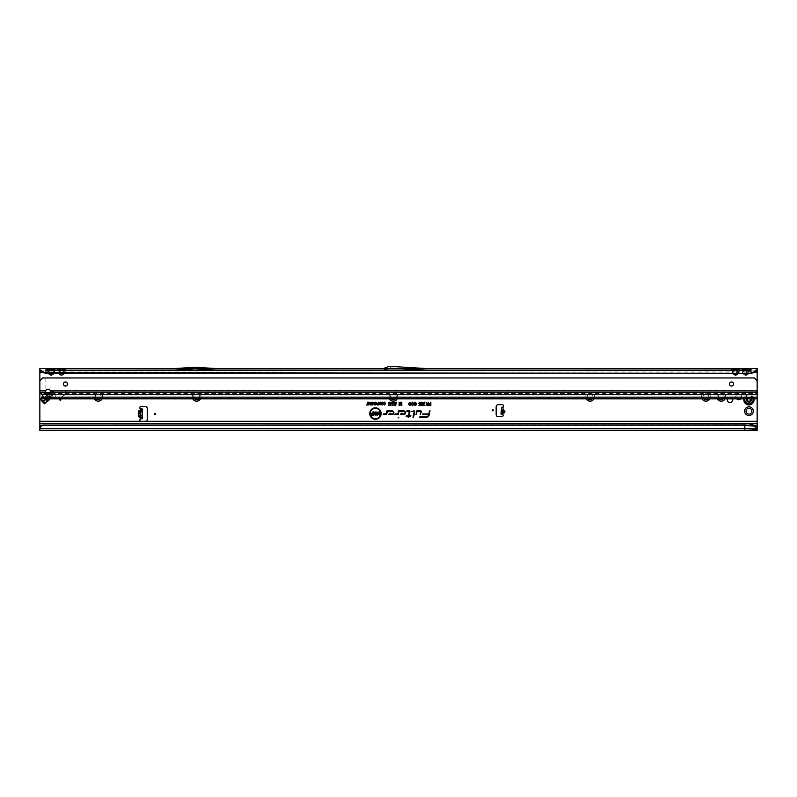 <?xml version="1.0" encoding="UTF-8"?>
<svg xmlns="http://www.w3.org/2000/svg" width="797" height="797" viewBox="0 0 797 797"><rect width="100%" height="100%" fill="white"/><g stroke="black" fill="none" stroke-linecap="round" stroke-linejoin="round"><path stroke-width="0.6" stroke-dasharray="3.98 2.99" d="M94.415 398.859A4.354 4.354 0 0 1 98.26 392.453A4.354 4.354 0 0 1 102.106 398.859M100.342 398.859A2.919 2.919 0 0 0 98.26 393.887A2.919 2.919 0 0 0 95.341 396.806A2.919 2.919 0 0 0 98.26 399.725A2.919 2.919 0 0 0 101.179 396.806A2.919 2.919 0 0 0 98.26 393.887A2.919 2.919 0 0 0 96.178 398.859M192.784 398.859A4.354 4.354 0 0 1 196.63 392.453A4.354 4.354 0 0 1 200.475 398.859M198.712 398.859A2.919 2.919 0 0 0 196.63 393.887A2.919 2.919 0 0 0 193.711 396.806A2.919 2.919 0 0 0 196.63 399.725A2.919 2.919 0 0 0 199.549 396.806A2.919 2.919 0 0 0 196.63 393.887A2.919 2.919 0 0 0 194.548 398.859M389.534 398.859A4.354 4.354 0 0 1 393.379 392.453A4.354 4.354 0 0 1 397.215 398.859M395.461 398.859A2.919 2.919 0 0 0 393.379 393.887A2.919 2.919 0 0 0 390.46 396.806A2.919 2.919 0 0 0 393.379 399.725A2.919 2.919 0 0 0 396.298 396.806A2.919 2.919 0 0 0 393.379 393.887A2.919 2.919 0 0 0 391.297 398.859M586.283 398.859A4.354 4.354 0 0 1 590.119 392.453A4.354 4.354 0 0 1 593.964 398.859M592.201 398.859A2.919 2.919 0 0 0 590.119 393.887A2.919 2.919 0 0 0 587.2 396.806A2.919 2.919 0 0 0 590.119 399.725A2.919 2.919 0 0 0 593.038 396.806A2.919 2.919 0 0 0 590.119 393.887A2.919 2.919 0 0 0 588.037 398.859M702.067 398.859A4.354 4.354 0 0 1 705.913 392.453A4.354 4.354 0 0 1 709.758 398.859M707.995 398.859A2.919 2.919 0 0 0 705.913 393.887A2.919 2.919 0 0 0 702.994 396.806A2.919 2.919 0 0 0 705.913 399.725A2.919 2.919 0 0 0 708.832 396.806A2.919 2.919 0 0 0 705.913 393.887A2.919 2.919 0 0 0 703.831 398.859M717.439 398.859A4.354 4.354 0 0 1 721.285 392.453A4.354 4.354 0 0 1 725.131 398.859M723.367 398.859A2.919 2.919 0 0 0 721.285 393.887A2.919 2.919 0 0 0 718.366 396.806A2.919 2.919 0 0 0 721.285 399.725A2.919 2.919 0 0 0 724.204 396.806A2.919 2.919 0 0 0 721.285 393.887A2.919 2.919 0 0 0 719.203 398.859M740.782 398.859A2.919 2.919 0 0 0 738.709 393.887A2.919 2.919 0 0 0 736.627 398.859M741.628 396.806A2.919 2.919 0 0 0 738.709 393.887A2.919 2.919 0 0 0 735.78 396.806A2.919 2.919 0 0 0 738.709 399.725A2.919 2.919 0 0 0 741.628 396.806M751.87 411.152A2.919 2.919 0 0 0 748.951 408.233A2.919 2.919 0 0 0 746.032 411.152A2.919 2.919 0 0 0 748.951 414.071A2.919 2.919 0 0 0 751.87 411.152M732.632 398.859A2.789 2.789 0 0 0 727.362 398.859M732.792 399.785A2.789 2.789 0 0 0 729.992 396.986A2.789 2.789 0 0 0 727.203 399.785A2.789 2.789 0 0 0 729.992 402.575A2.789 2.789 0 0 0 732.792 399.785M751.74 399.785A2.789 2.789 0 0 0 748.951 396.986A2.789 2.789 0 0 0 746.161 399.785A2.789 2.789 0 0 0 748.951 402.575A2.789 2.789 0 0 0 751.74 399.785A2.789 2.789 0 0 0 748.951 396.986A2.789 2.789 0 0 0 746.161 399.785A2.789 2.789 0 0 0 748.951 402.575A2.789 2.789 0 0 0 751.74 399.785A1.026 1.026 0 0 1 751.192 400.672A1.026 1.026 0 0 0 751.671 400.054L751.671 399.506A1.026 1.026 0 0 0 751.192 398.889A1.026 1.026 0 0 1 751.71 399.785M502.558 414.181L500.974 414.041L502.499 414.181L503.046 407.925M503.873 411.929L503.066 411.272L503.475 406.6A1.285 1.285 0 0 0 502.359 404.697L498.205 404.697A2.052 2.052 0 0 0 496.152 406.749L496.152 414.639A2.052 2.052 0 0 0 498.205 416.692L501.841 416.692A1.285 1.285 0 0 0 502.777 414.54L502.997 412.039L503.873 411.929L501.174 411.69L501.243 410.983L503.066 411.272M390.301 368.015L391.327 368.015L390.301 368.015L390.819 367.507L391.327 368.015M63.7 373.245L64.607 371.96L732.174 372.109L732.174 370.067M64.607 371.96L65.115 370.725L64.607 370.216M64.826 370.067L65.334 370.665L64.029 373.245M61.369 374.012L62.096 373.205L63.401 374.122L61.369 375.317L60.642 373.205L59.337 374.122L57.912 372.109L57.912 370.067M53.449 373.245L54.355 371.96L57.912 372.109L57.434 370.067M54.355 371.96L54.863 370.725L54.355 370.216M54.575 370.067L55.083 370.665L53.778 373.245M51.118 374.012L51.845 373.205L53.15 374.122L51.118 375.317L50.4 373.205L49.095 374.122L47.671 372.109L47.671 370.067M737.962 373.245L738.869 371.96L742.425 372.109L742.425 370.067M738.869 371.96L739.377 370.725L738.879 370.197L737.175 370.197M739.088 370.067L739.596 370.665L738.291 373.245M735.631 374.012L736.358 373.205L737.663 374.122L735.631 375.317L734.904 373.205L733.599 374.122L731.696 370.067M748.204 373.245L749.11 371.96L755.197 372.109M749.11 371.96L749.618 370.725L749.12 370.197L747.417 370.197M749.329 370.067L749.838 370.665L748.532 373.245M745.882 374.012L746.6 373.205L747.905 374.122L745.882 375.317L745.155 373.205L743.85 374.122L741.947 370.067M757.15 369.688L757.15 421.304L145.193 421.304A2.052 2.052 0 0 0 147.236 419.252L147.236 408.492A2.052 2.052 0 0 0 145.193 406.44L141.039 406.44A1.285 1.285 0 0 0 140.481 408.871L140.481 411.581L139.435 412.079L139.435 415.665L142.324 416.423L142.324 418.734L140.661 418.734M140.481 416.154L140.481 418.873A1.285 1.285 0 0 0 141.039 421.304L39.85 421.304L39.85 368.523L45.997 368.523M51.297 397.036L45.818 402.525L42.709 399.407L42.948 398.739L48.189 393.927L51.297 397.036L52.582 395.76L49.484 398.859M49.075 399.267L47.83 398.022L48.189 393.927L49.464 392.642L52.582 395.76L51.536 396.806L52.582 395.76L49.464 392.642L46.136 392.782L46.694 393.329L42.41 397.613M67.008 390.799L258.627 390.66A1.026 1.016 180 0 1 259.653 391.686L259.653 391.815A1.026 1.016 180 0 0 258.627 390.799L67.008 390.799A1.534 1.534 0 0 0 65.464 392.323L65.464 393.838A1.026 1.016 180 0 1 65.035 394.674L59.187 398.859L757.15 398.859L757.15 382.052A3.078 3.078 0 0 0 756.253 379.88L754.321 377.957L45.887 377.957L45.887 390.42A2.56 2.56 0 0 1 50.43 390.859L757.15 390.859L757.15 392.303M45.568 391.686A2.56 1.813 180 0 1 45.489 391.237L45.489 391.217A2.56 1.813 180 0 0 45.489 391.237L39.85 390.341L39.86 392.303M46.774 398.41L47.83 398.022L46.804 399.048L46.774 398.41L42.948 398.739L41.554 397.354L41.424 400.692L44.542 403.8L45.588 402.754A10.251 10.251 0 0 1 47.83 401.06A2.052 2.052 0 0 0 48.099 400.881A9.534 9.534 0 0 0 49.653 399.317A2.052 2.052 0 0 0 49.832 399.048A10.251 10.251 0 0 1 51.536 396.806A10.251 10.251 0 0 0 49.942 398.859M142.324 418.734L140.78 418.734L140.78 409L142.324 409L142.324 416.423M140.481 411.581L142.324 411.322M140.661 409L142.324 409M500.974 414.041L501.174 411.69M502.997 412.039L501.154 411.999M501.243 410.983L501.522 407.795M383.287 368.523L425.907 368.523L392.463 366.481A2.052 2.052 0 0 0 392.333 366.481L389.364 366.481A2.052 2.052 0 0 0 388.667 366.6L383.457 368.493A0.508 0.508 0 0 1 383.287 368.523L425.907 368.523M400.732 368.523L387.87 368.523L383.985 369.938A2.052 2.052 0 0 1 383.287 370.067L425.857 370.067L392.353 368.015L397.374 368.324L387.87 368.523L389.275 368.015L400.732 368.523M174.802 370.067L215.798 370.067L174.802 370.067L194.07 368.881L215.798 370.067M39.85 370.067L39.85 370.665L39.85 370.067L45.997 370.067L39.85 370.067L39.85 368.523M757.15 370.236L751.003 370.067L757.15 370.067L757.15 370.675M174.752 368.523L215.848 368.523L196.64 367.357A2.052 2.052 0 0 0 196.51 367.347L194.089 367.347A2.052 2.052 0 0 0 193.96 367.357L174.752 368.523L215.848 368.523M751.003 368.523L757.15 368.523L757.15 370.067M51.845 369.449L51.845 373.205L53.778 369.957A1.843 1.305 0 0 1 55.083 369.579L54.575 372.109L53.15 374.122M62.096 369.449L62.096 373.205L64.029 369.957A1.843 1.305 0 0 1 65.334 369.579L64.826 372.109L63.401 374.122M48.468 373.245L47.182 370.067M751.003 373.245L751.003 370.067M751.003 370.595L45.997 370.595L45.997 370.067M45.997 370.595L45.997 373.245M736.358 369.449L736.358 373.205L738.291 369.957A1.843 1.305 0 0 1 739.596 369.579L739.088 372.109L737.663 374.122M746.6 369.449L746.6 373.205L748.532 369.957A1.843 1.305 0 0 1 749.838 369.579L749.329 372.109L747.905 374.122M757.15 421.304L757.15 424.891L757.15 423.346L757.15 424.891L39.85 424.891L39.85 423.346L39.85 424.891L757.15 424.891L757.15 425.449M39.85 423.346L757.15 423.346M757.15 428.457L757.15 428.985L39.85 428.985L757.15 428.985L757.15 425.538L39.85 425.538L39.85 421.304M39.85 428.656L39.85 425.409M41.982 425.409L748.951 425.409L748.951 428.268L751.76 428.328L39.85 428.328L39.85 430.519L39.85 428.467L757.15 428.467L757.15 430.519L757.15 428.985M744.856 430.519L757.15 430.519M748.951 428.985L748.951 428.328M744.856 428.985L744.856 428.397L39.85 428.397L39.85 430.519M744.856 424.99L744.856 428.397L757.15 428.627M743.222 373.245L742.425 372.109L743.731 371.193L745.155 373.205L745.155 369.449M748.024 371.193L749.329 372.109L757.15 372.109M744.338 370.197L744.069 373.245M744.069 370.216L742.645 370.216L742.645 371.96L743.551 373.245M737.783 371.193L739.088 372.109L742.645 371.96M747.696 370.197L747.686 373.245M732.971 373.245L732.174 372.109L733.479 371.193L734.904 373.205L734.904 369.449M734.087 370.197L733.818 373.245M733.808 370.197L732.393 370.216L732.393 371.96L733.3 373.245M63.521 371.193L64.826 372.109L732.393 371.96M737.454 370.197L737.444 373.245M41.803 372.109L47.671 372.109L48.976 371.193L50.4 373.205L50.4 369.449M53.269 371.193L54.575 372.109L57.912 372.109L59.217 371.193L60.642 373.205L60.642 369.449M47.89 370.216L47.89 371.96L48.796 373.245M39.85 372.109L47.89 371.96M58.131 370.216L58.131 371.96L59.038 373.245M58.709 373.245L58.131 371.96M195.813 368.881L194.787 368.881M142.324 412.079L139.435 412.079M142.324 415.665L139.435 415.665M45.808 398.829A2.152 1.305 -95 0 1 45.947 397.573L47.093 392.911M49.255 392.453L48.956 393.16L48.418 392.682M52.064 396.268L48.956 393.16L48.597 397.255A2.152 1.305 -175 0 0 46.356 397.165M48.049 400.293L46.804 399.048L42.709 399.407L41.424 400.692M47.182 398.002L47.521 394.166L46.346 392.582M750.824 398.799L751.143 398.978A0.927 0.927 0 0 1 751.571 399.536A2.63 2.63 0 0 1 751.571 400.024A0.927 0.927 0 0 1 751.143 400.582L750.904 401.549A2.63 2.63 0 0 1 749.509 402.355L748.552 402.077A0.927 0.927 0 0 1 747.855 402.176A2.63 2.63 0 0 1 747.427 401.927A0.927 0.927 0 0 1 747.168 401.28L746.45 400.582A2.63 2.63 0 0 1 746.45 398.978L747.168 398.281A0.927 0.927 0 0 1 747.427 397.633A2.63 2.63 0 0 1 747.855 397.384A0.927 0.927 0 0 1 748.552 397.484L749.549 396.986A2.859 2.859 0 0 1 751.073 397.862A2.869 2.869 0 0 0 749.559 396.976L749.559 396.976A2.869 2.869 0 0 1 751.083 397.852A2.869 2.869 0 0 0 749.559 396.976L749.539 397.055A2.789 2.789 0 0 1 751.023 397.912L751.192 398.889L750.764 398.131M746.43 400.702L746.301 400.632A2.789 2.789 0 0 1 746.301 398.928L746.361 398.948A2.72 2.72 0 0 0 746.361 400.612L746.231 400.662A2.869 2.869 0 0 1 746.082 399.785A2.869 2.869 0 0 0 746.221 400.662A2.859 2.859 0 0 1 746.221 398.898A2.869 2.869 0 0 0 746.221 400.662L746.301 400.632A2.789 2.789 0 0 1 746.301 398.928L746.43 398.859M751.013 401.509L751.023 401.658A2.789 2.789 0 0 1 749.539 402.505L749.529 402.445A2.72 2.72 0 0 0 750.963 401.608L751.083 401.708A2.869 2.869 0 0 1 749.559 402.585A2.869 2.869 0 0 0 751.083 401.708L750.874 400.851L751.023 401.658A2.789 2.789 0 0 1 749.539 402.505L749.349 402.644A2.889 2.889 0 0 0 751.232 401.558L750.824 400.761M754.072 399.785A5.121 5.121 0 0 0 748.951 394.654A5.121 5.121 0 0 0 743.83 399.785A5.121 5.121 0 0 0 748.951 404.906A5.121 5.121 0 0 0 754.072 399.785M753.992 398.859A5.121 5.121 0 0 0 743.91 398.859M747.566 398.859A0.817 0.817 0 0 0 747.596 398.659L747.596 398.321A0.508 0.508 0 0 1 748.363 397.872L748.662 398.042A0.817 0.817 0 0 0 749.728 397.823L750.057 397.753A2.301 2.301 0 0 1 750.156 397.813L750.256 398.131A0.817 0.817 0 0 0 750.296 398.859M747.168 401.28L747.058 401.28A1.026 1.026 0 0 0 747.357 401.997L747.825 402.276A1.026 1.026 0 0 0 748.602 402.166A1.026 1.026 0 0 1 747.058 401.28L746.958 401.28A1.126 1.126 0 0 0 748.652 402.256L749.419 402.425M748.552 397.484L748.602 397.394A1.026 1.026 0 0 0 747.825 397.295L747.357 397.564A1.026 1.026 0 0 0 747.058 398.281A1.026 1.026 0 0 1 748.602 397.394L748.652 397.305A1.126 1.126 0 0 0 746.958 398.281L746.271 398.699A2.889 2.889 0 0 0 746.271 400.861L746.958 401.28M746.351 398.839L746.231 398.908A2.869 2.869 0 0 0 746.082 399.785A2.859 2.859 0 0 1 746.231 398.908L746.361 398.839M749.429 402.505L749.559 402.585A2.869 2.869 0 0 0 751.083 401.708L751.073 401.558M748.871 397.673L749.379 397.364L748.652 397.305M751.661 399.526L751.671 400.054A2.72 2.72 0 0 0 751.661 399.526L751.661 399.526M50.53 391.686A2.56 1.813 180 0 0 50.609 391.237L50.609 391.237A2.56 1.813 180 0 0 50.609 391.217L50.43 390.859M67.516 384.005A2.052 2.052 0 0 0 65.464 381.952A2.052 2.052 0 0 0 63.421 384.005A2.052 2.052 0 0 0 65.464 386.047A2.052 2.052 0 0 0 67.516 384.005M733.579 384.005A2.052 2.052 0 0 0 731.536 381.952A2.052 2.052 0 0 0 729.484 384.005A2.052 2.052 0 0 0 731.536 386.047A2.052 2.052 0 0 0 733.579 384.005M757.15 394.744L757.15 397.324L49.583 397.324L49.583 394.475L40.747 392.592A3.078 2.172 0 0 1 39.86 391.217M42.41 395.003L41.524 393.14M42.41 397.165L42.41 394.824M44.283 393.379L757.15 393.379L757.15 391.217L50.609 391.217M41.862 394.465L41.862 393.529M42.111 394.555L42.111 393.937M49.583 392.682L49.583 397.324L42.988 397.783L42.988 398.57L42.41 396.896L43.028 397.783L55.91 397.324L55.222 397.155L55.222 393.977A2.301 2.301 0 0 0 52.911 391.686L52.283 391.686A1.026 1.016 0 0 0 52.014 391.716L50.221 392.194M42.41 398.062L42.41 397.424M43.028 398.59L43.227 397.763L43.227 398.59L46.306 398.859L757.15 398.649L46.306 398.859M46.186 398.859L59.187 398.859L59.187 397.324L757.15 397.324L757.15 398.859L757.15 396.856L61.708 396.856L55.91 397.324L55.91 398.859L55.222 397.155M55.222 398.181L55.222 394.117A2.301 2.301 0 0 0 52.911 391.815L52.283 391.815A1.026 1.016 0 0 0 52.014 391.855L43.168 394.206A1.026 1.016 0 0 0 42.41 395.192L42.41 397.344M45.947 397.573L42.41 397.882L42.719 398.6M42.41 395.192L42.41 396.896L55.222 396.856L42.41 396.986L757.15 397.165M47.342 392.981L43.168 394.117L42.41 395.103M39.85 390.341L39.85 382.052L40.747 379.88L42.679 377.957L45.887 377.957M259.653 391.815L259.653 394.366A0.508 0.508 0 0 0 260.161 394.874L705.405 394.874A0.508 0.508 0 0 0 705.913 394.366L705.913 391.815A1.026 1.016 180 0 1 706.939 390.799L754.072 390.799A3.078 3.058 180 0 1 757.15 393.857L757.15 398.859M59.436 398.849L59.436 397.314M757.15 393.857L757.15 396.986L61.708 396.986L65.035 394.535A1.026 1.016 180 0 0 65.464 393.698L65.464 393.838M65.464 392.323L65.464 393.698M67.008 390.66A1.534 1.534 0 0 0 65.464 392.194M259.653 391.686L259.653 394.236A0.508 0.508 0 0 0 260.161 394.744L705.405 394.744A0.508 0.508 0 0 0 705.913 394.236L705.913 391.686A1.026 1.016 180 0 1 706.939 390.66L754.072 390.799M757.15 393.718A3.078 3.058 0 0 0 754.072 390.66M63.182 370.216L63.182 373.245M64.029 369.957L63.521 369.449M52.931 370.216L52.931 373.245M53.778 369.957L53.269 369.449M738.291 369.957L737.783 369.449M748.532 369.957L748.024 369.449M42.41 396.498L41.554 397.354M51.118 375.317L49.095 374.122M61.369 375.317L59.337 374.122M735.631 375.317L733.599 374.122M745.882 375.317L743.85 374.122M743.731 369.449L743.731 371.193M733.479 369.449L733.479 371.193M48.976 369.449L48.976 371.193M49.314 370.216L49.314 373.245M59.217 369.449L59.217 371.193M59.556 370.216L59.556 373.245M501.213 411.292L503.903 411.531M49.842 398.5L48.597 397.255L47.133 398.859M749.419 397.135L749.539 397.055A2.789 2.789 0 0 1 751.023 397.912L751.013 398.052M750.067 398.859A1.026 1.026 0 0 1 750.067 398.052L750.206 398.111A0.877 0.877 0 0 0 750.236 398.859M753.016 398.859A4.164 4.164 0 0 0 744.896 398.859M750.057 397.753L750.027 397.803A2.252 2.252 0 0 1 750.126 397.862L750.047 397.992A2.102 2.102 0 0 0 749.957 397.942L749.897 397.952A1.026 1.026 0 0 1 748.562 398.221L747.805 398.659A1.026 1.026 0 0 1 747.785 398.859M749.509 397.205A2.63 2.63 0 0 1 750.904 398.012L750.963 397.952A2.72 2.72 0 0 0 749.529 397.125L749.509 397.205M747.596 398.659L748.363 397.872M748.263 398.052L748.632 398.092A0.877 0.877 0 0 0 749.768 397.862L749.957 397.942M750.923 400.941L751.252 400.761A1.126 1.126 0 0 0 751.252 398.809L750.923 398.62M750.894 398.281L751.232 398.002A2.889 2.889 0 0 0 749.349 396.916L748.971 397.494M757.15 394.475L49.583 394.475M39.85 390.709L45.509 391.188M40.747 393.678L40.747 392.592M56.248 398.859L56.248 397.324M58.848 398.859L58.848 397.324"/><path stroke-width="1.2" d="M744.597 411.152A4.354 4.354 0 0 1 748.951 406.799A4.354 4.354 0 0 1 753.304 411.152A4.354 4.354 0 0 1 748.951 415.506A4.354 4.354 0 0 1 744.597 411.152M751.87 411.152A2.919 2.919 0 0 0 748.951 408.233A2.919 2.919 0 0 0 746.032 411.152A2.919 2.919 0 0 0 748.951 414.071A2.919 2.919 0 0 0 751.87 411.152M41.424 400.692L40.727 399.297L41.554 397.354L42.111 397.912L41.354 399.247L45.05 403.292L44.542 403.8L41.424 400.692L46.037 399.815A2.152 1.305 -95 0 1 45.808 398.829M60.861 399.785A0.508 0.508 0 0 0 60.343 399.267A0.508 0.508 0 0 0 59.835 399.785A0.508 0.508 0 0 0 60.343 400.293A0.508 0.508 0 0 0 60.861 399.785M727.362 398.859A2.789 2.789 0 0 0 729.992 402.575A2.789 2.789 0 0 0 732.632 398.859M502.897 409.648L502.558 413.603M502.499 414.181L500.974 414.041L501.522 407.795L503.475 406.6A1.285 1.285 0 0 0 502.359 404.697L498.205 404.697A2.052 2.052 0 0 0 496.152 406.749L496.152 414.639A2.052 2.052 0 0 0 498.205 416.692L501.841 416.692A1.285 1.285 0 0 0 502.777 414.54L503.266 409.987C505.228 411.282 505.129 412.398 502.967 413.334L502.777 414.54L501.313 414.071M155.644 413.872A0.508 0.508 0 0 0 155.126 413.354A0.508 0.508 0 0 0 154.618 413.872A0.508 0.508 0 0 0 155.126 414.38A0.508 0.508 0 0 0 155.644 413.872M493.283 410.286A0.508 0.508 0 0 0 492.775 409.768A0.508 0.508 0 0 0 492.257 410.286A0.508 0.508 0 0 0 492.775 410.794A0.508 0.508 0 0 0 493.283 410.286M195.145 368.523L174.802 370.067L215.798 370.067L195.454 368.523M59.556 373.245L59.337 374.122L58.709 373.245M59.038 373.245L61.369 375.098L63.401 374.122L61.369 375.317L59.337 374.122M57.563 370.197L63.182 370.216L54.575 370.067L55.083 370.665M45.997 373.245L751.003 373.245L45.997 372.847L42.759 371.771L43.197 372.667L45.997 373.245L45.997 368.523L53.15 368.523A1.843 1.504 -90 0 0 51.845 369.449L53.269 369.449A1.843 1.504 90 0 1 54.575 368.523L63.401 368.523A1.843 1.504 -90 0 0 62.096 369.449L63.521 369.449A1.843 1.504 90 0 1 64.826 368.523L65.304 370.067M62.096 369.449L59.217 369.449A1.843 1.504 -90 0 0 57.912 368.523L57.434 370.067M49.314 373.245L49.095 374.122L48.468 373.245M48.796 373.245L51.118 375.098L53.15 374.122L51.118 375.317L49.095 374.122M47.312 370.197L751.003 370.067L749.329 370.067L749.838 370.665M53.15 368.523L54.575 368.523L55.053 370.067M51.845 369.449L48.976 369.449A1.843 1.504 -90 0 0 47.671 368.523L47.182 370.067M733.818 373.245L733.599 374.122L732.971 373.245M733.3 373.245L735.631 375.098L737.663 374.122L735.631 375.317L733.599 374.122M737.444 370.216L733.818 370.216M63.401 368.523L737.663 368.523A1.843 1.504 -90 0 0 736.358 369.449L737.783 369.449A1.843 1.504 90 0 1 739.088 368.523L739.566 370.067M736.358 369.449L733.479 369.449A1.843 1.504 -90 0 0 732.174 368.523L731.696 370.067M744.069 373.245L743.85 374.122L743.222 373.245M743.551 373.245L745.882 375.098L747.905 374.122L745.882 375.317L743.85 374.122M747.905 370.067L744.069 370.216L749.12 370.197M737.663 368.523L747.905 368.523A1.843 1.504 -90 0 0 746.6 369.449L748.024 369.449A1.843 1.504 90 0 1 749.329 368.523L749.818 370.067M746.6 369.449L743.731 369.449A1.843 1.504 -90 0 0 742.425 368.523L741.947 370.067M398.809 417.817L398.191 417.817L398.809 417.817M380.617 413.533A5.171 5.171 0 0 0 375.447 408.363A5.171 5.171 0 0 0 370.276 413.533A5.171 5.171 0 0 0 375.447 418.704A5.171 5.171 0 0 0 380.617 413.533M380.697 413.533A5.25 5.25 0 0 0 375.447 408.283A5.25 5.25 0 0 0 370.197 413.533A5.25 5.25 0 0 0 375.447 418.784A5.25 5.25 0 0 0 380.697 413.533M381.165 413.533A5.718 5.718 0 0 0 375.447 407.815A5.718 5.718 0 0 0 369.728 413.533A5.718 5.718 0 0 0 375.447 419.252A5.718 5.718 0 0 0 381.165 413.533M381.076 413.533A5.639 5.639 0 0 0 375.447 407.895A5.639 5.639 0 0 0 369.808 413.533A5.639 5.639 0 0 0 375.447 419.172A5.639 5.639 0 0 0 381.076 413.533M421.384 411.571A0.697 0.697 0 0 0 420.686 410.873L416.781 410.873L416.014 414.48L417.2 411.391L420.686 411.391L420.258 414.48L421.364 411.72A0.697 0.697 0 0 0 421.384 411.571M421.304 411.571A0.618 0.618 0 0 0 420.686 410.953L416.851 410.953L416.124 414.39L417.13 411.302L420.686 411.302L420.358 414.39L421.284 411.7A0.618 0.618 0 0 0 421.304 411.571M414.759 411.571A0.697 0.697 0 0 0 414.061 410.873L411.67 411.391L414.241 411.611L413.015 417.359L413.543 417.359L414.739 411.72A0.697 0.697 0 0 0 414.759 411.571M414.669 411.571A0.618 0.618 0 0 0 414.061 410.953L411.77 411.302L414.32 411.631L413.125 417.269L414.659 411.7A0.618 0.618 0 0 0 414.669 411.571M409.24 411.391L408.582 415.556L406.002 416.064L408.472 416.064L408.203 417.359L409 416.064L410.764 416.064L410.873 415.556L409.11 415.556L409.927 411.72A0.697 0.697 0 0 0 409.24 410.873L406.898 410.873L406.789 411.391L409.509 411.571L408.652 415.635L406.101 415.984L408.582 415.984L408.303 417.269L408.931 415.984L410.694 415.984L409.01 415.635L409.847 411.7A0.618 0.618 0 0 0 409.24 410.953L406.888 411.302L409.24 411.302M140.78 410.834L140.78 410.066L138.847 410.834L140.481 410.066L140.78 409L140.481 418.873A1.285 1.285 0 0 0 141.039 421.304L145.193 421.304A2.052 2.052 0 0 0 147.236 419.252L147.236 408.492A2.052 2.052 0 0 0 145.193 406.44L141.039 406.44A1.285 1.285 0 0 0 140.481 408.871L141.557 409M102.106 398.859A4.354 4.354 0 0 1 94.415 398.859M200.475 398.859A4.354 4.354 0 0 1 192.784 398.859M397.215 398.859A4.354 4.354 0 0 1 389.534 398.859M593.964 398.859A4.354 4.354 0 0 1 586.283 398.859M709.758 398.859A4.354 4.354 0 0 1 702.067 398.859M725.131 398.859A4.354 4.354 0 0 1 717.439 398.859M736.627 398.859A2.919 2.919 0 0 0 740.782 398.859M753.434 425.439L755.735 426.485L757.15 428.656L753.434 425.439L744.856 424.99L42.739 425.09A3.078 3.029 180 0 0 41.185 426.066L39.85 427.64L39.85 423.346L757.15 423.346L757.15 398.859L43.227 398.59M50.43 390.859A2.56 2.56 0 0 0 45.658 390.859L45.489 392.303A2.56 1.813 180 0 0 48.049 394.136A2.56 1.813 180 0 0 50.609 392.323A2.56 1.813 180 0 0 50.609 392.303L50.43 390.859L757.15 390.859L757.15 370.236M43.197 372.667L39.85 370.665L39.85 390.859L45.658 390.859M39.85 391.994L39.85 382.052A3.078 3.078 0 0 1 40.747 379.88L42.679 377.957L754.321 377.957L756.253 379.88A3.078 3.078 0 0 1 757.15 382.052L757.15 398.859L46.306 398.859L42.63 398.54L42.41 395.003A1.026 1.006 180 0 0 42.38 394.744L40.747 393.678A3.078 2.172 180 0 1 39.86 392.303L39.85 423.346M380.687 403.88L380.687 402.176L381.115 404.906L380.02 402.943L378.924 404.906L378.924 402.176L379.352 403.8L380.219 402.176L380.767 404.497L381.036 402.266L381.036 404.826L380.02 402.634L379.003 404.826L379.003 402.266L379.272 404.378L380.159 402.266L380.767 404.497M378.226 403.212L378.655 402.176L378.655 404.906L377.34 404.856L376.891 404.079L378.306 403.292L378.306 402.266L378.575 404.826L376.971 404.079L378.306 403.292M373.962 403.969L373.962 402.176L374.391 404.906L373.036 403.113L372.597 404.906L372.597 402.176L374.042 404.298L374.311 402.266L374.311 404.826L372.946 402.784L372.687 404.826L372.687 402.266L374.042 404.298M370.535 402.644L372.269 402.176L372.269 404.906L370.575 404.906L371.83 404.438L371.83 403.81L370.635 403.81L371.83 403.342L371.83 402.644L370.615 402.266L372.179 402.266L372.179 404.826L370.655 404.826L371.92 404.527L371.92 403.73L370.725 403.73L371.92 403.431L371.92 402.565L370.615 402.565M369.868 403.969L369.868 402.176L370.306 404.906L368.941 403.113L368.513 404.906L368.513 402.176L369.957 404.298L370.216 402.266L370.216 404.826L368.852 402.784L368.593 404.826L368.593 402.266L369.957 404.298M367.208 404.438L367.646 402.176L367.646 404.438L368.344 404.906L366.51 404.906L367.297 404.527L367.556 402.266L367.556 404.527L368.254 404.826L367.297 404.527M385.18 403.561L384.572 402.615L383.596 403.152L384.572 402.146L385.609 403.561L384.543 404.936L383.626 404.029L384.553 404.477L385.26 403.561L384.582 402.525L383.696 403.093L384.572 402.226L385.529 403.561L384.543 404.856L383.726 404.089L384.553 404.557L385.26 403.561M394.904 402.136L395.691 403.312L394.625 402.874L394.585 405.623L394.077 405.623L394.077 403.312L394.904 402.136L395.611 403.242L394.545 402.854L394.156 405.543L394.904 402.216M393.031 402.136L393.818 403.312L392.752 402.874L392.712 405.623L392.204 405.623L392.204 403.312L393.031 402.136L393.738 403.242L392.672 402.854L392.283 405.543L393.031 402.216M391.158 402.136L391.945 403.312L390.879 402.874L390.839 405.623L390.331 405.623L390.331 403.312L391.158 402.136L391.865 403.242L390.799 402.854L390.41 405.543L391.158 402.216M389.275 402.136L390.072 403.312L389.006 402.874L388.966 405.623L388.458 405.623L388.458 403.312L389.275 402.136L389.982 403.242L388.926 402.854L388.537 405.543L389.275 402.216M395.571 405.663L396.428 402.136L395.671 405.583M401.369 404.507L401.369 402.176L401.867 405.623L401.19 405.623L400.483 403.053L399.735 405.623L399.108 405.623L399.108 402.176L399.616 404.388L400.732 402.176L401.449 405.125L401.788 402.266L401.788 405.543L400.493 402.734L399.187 405.543L399.187 402.266L399.536 404.966L400.672 402.266L401.449 405.125M428.039 403.631L428.547 402.176L428.547 405.623L427.252 405.623L426.206 404.637L426.853 403.7L425.937 402.176L428.119 403.71L428.457 402.266L428.457 405.543L427.252 405.543L426.285 404.637L427.053 403.73L426.076 402.266L428.119 403.71M429.513 410.873L428.856 413.962L422.759 413.962L422.649 414.48L428.706 414.639A2.78 2.78 0 0 1 425.997 416.841L419.83 416.841L419.72 417.359L425.997 417.359A3.288 3.288 0 0 0 429.214 414.749L430.031 410.873L428.925 414.041L422.818 414.041L428.786 414.659A2.859 2.859 0 0 1 425.997 416.931L419.82 417.269L425.997 417.269A3.208 3.208 0 0 0 429.135 414.729L429.573 410.953M392.094 410.873L386.934 410.873L386.306 413.812L383.397 413.962L383.287 414.48L386.127 414.48A0.697 0.697 0 0 0 386.814 413.922L387.352 411.391L392.094 411.391A1.285 1.285 0 0 1 393.379 412.677A1.285 1.285 0 0 1 392.094 413.962L389.892 413.962L390.55 413.264L389.843 413.264L388.697 414.48L392.094 414.48A1.803 1.803 0 0 0 393.897 412.677A1.803 1.803 0 0 0 392.094 410.873L387.003 410.953L386.386 413.832L383.457 414.041L386.127 414.39A0.618 0.618 0 0 0 386.724 413.902L387.282 411.302L392.094 411.302A1.375 1.375 0 0 1 393.459 412.677A1.375 1.375 0 0 1 392.094 414.041L389.693 414.041L389.872 413.344L388.886 414.39L392.094 414.39A1.714 1.714 0 0 0 393.808 412.677A1.714 1.714 0 0 0 392.094 410.953M403.72 410.873L398.56 410.873L397.942 413.812L395.023 413.962L394.913 414.48L397.753 414.48A0.697 0.697 0 0 0 398.44 413.922L398.978 411.391L403.72 411.391A1.285 1.285 0 0 1 405.015 412.677A1.285 1.285 0 0 1 403.72 413.962L401.519 413.962L402.176 413.264L401.469 413.264L400.323 414.48L403.72 414.48A1.803 1.803 0 0 0 405.524 412.677A1.803 1.803 0 0 0 403.72 410.873L398.63 410.953L398.022 413.832L395.093 414.041L397.753 414.39A0.618 0.618 0 0 0 398.361 413.902L398.908 411.302L403.72 411.302A1.375 1.375 0 0 1 405.095 412.677A1.375 1.375 0 0 1 403.72 414.041L401.329 414.041L401.509 413.344L400.512 414.39L403.72 414.39A1.714 1.714 0 0 0 405.444 412.677A1.714 1.714 0 0 0 403.72 410.953M430.34 403.671L430.838 402.176L430.838 405.623L428.846 405.623L428.846 405.075L430.34 405.075L430.34 404.218L429.055 404.218L429.055 403.671L430.42 403.75L430.42 402.266L430.759 405.543L428.925 405.543L430.42 405.155L430.42 404.139L429.145 403.75L430.42 403.75M410.704 403.92L409.917 402.684L408.692 403.392L409.907 402.136L411.212 403.92L409.877 405.663L408.731 404.547L409.887 405.115L410.784 403.92L409.917 402.605L408.781 403.322L409.907 402.216L411.132 403.92L409.877 405.583L408.831 404.607L409.887 405.205L410.784 403.92M413.434 403.92L412.637 402.684L411.411 403.392L412.627 402.136L413.932 403.92L412.597 405.663L411.451 404.547L412.617 405.115L413.513 403.92L412.637 402.605L411.511 403.322L412.627 402.216L413.852 403.92L412.597 405.583L411.551 404.607L412.617 405.205L413.513 403.92M414.151 403.172L415.267 402.136L416.452 403.402L415.237 402.684L414.659 403.162L416.363 404.687L415.327 405.663L414.231 404.527L415.317 405.115L415.775 404.398L414.151 403.172L415.267 402.216L416.363 403.322L415.237 402.605L414.579 403.162L416.283 404.687L415.327 405.583L414.32 404.607L415.317 405.205L415.835 404.348L414.241 403.172M418.794 403.382L419.78 402.136L420.716 403.232L419.78 402.644L419.302 403.362L420.677 403.75L420.398 405.583L418.923 405.583L420.059 404.448L418.794 403.382L419.78 402.216L420.627 403.152L419.78 402.565L419.222 403.362L419.77 404.089L420.587 403.82L420.328 405.494L419.003 405.494L420.168 404.308L418.883 403.382M421.832 402.136L422.799 403.222L421.842 405.663L420.886 403.212L421.832 402.136L422.709 403.222L421.842 405.583L420.965 403.212L421.832 402.216M424.502 402.176L423.556 405.035L424.881 405.035L424.881 405.583L422.968 405.583L423.994 402.176L423.396 405.115L424.801 405.494L423.048 405.494L424.412 402.266M375.656 402.146L376.762 403.511L375.656 404.936L374.56 403.541L375.656 402.146L376.413 402.634L376.672 403.511L375.656 404.856L374.65 403.541L375.656 402.226M382.381 402.146L383.477 403.511L382.381 404.936L381.285 403.541L382.381 402.146L383.138 402.634L383.397 403.511L382.381 404.856L381.365 403.541L382.381 402.226M49.942 398.859A10.251 10.251 0 0 0 49.832 399.048A2.052 2.052 0 0 1 49.653 399.317A9.534 9.534 0 0 1 48.099 400.881A2.052 2.052 0 0 1 47.83 401.06A10.251 10.251 0 0 0 45.588 402.754M141.557 418.734L140.481 418.873L140.481 417.678L138.847 416.911L140.481 417.678L140.78 416.911M140.78 409L142.324 409L142.324 418.734L140.78 418.734M39.85 370.665L39.85 368.523L757.15 368.523L757.15 370.675L753.803 372.667L751.003 373.245M753.803 372.667L754.241 371.771L751.003 372.847L751.003 368.523L747.905 368.523M400.732 368.523L425.857 370.067L383.287 370.067A2.052 2.052 0 0 0 383.985 369.938L387.87 368.523M53.15 370.067L54.575 370.067L52.931 370.216M63.401 370.067L65.334 370.665M731.825 370.197L215.798 370.067M174.802 370.067L63.182 370.216M732.383 370.197L739.088 370.067L739.596 370.665M742.067 370.197L738.879 370.197M742.635 370.197L743.85 370.067M751.003 370.595L751.003 370.067M373.932 412.876L375.138 411.87L376.533 413.155L375.158 412.398L374.53 412.856L376.413 414.301L375.248 415.237L374.002 414.151L375.228 414.709L375.716 414.111L373.932 412.876L375.138 411.959L376.443 413.075L375.158 412.318L374.451 412.856L376.323 414.301L375.248 415.147L374.092 414.231L375.228 414.789L375.776 414.051L374.012 412.876M372.886 413.314L372.886 411.91L373.494 411.91L373.494 415.197L371.253 415.197L371.253 414.669L372.886 414.669L372.886 413.832L371.492 413.314L372.976 413.394L372.976 411.999L373.414 415.107L371.332 415.107L372.976 414.749L372.976 413.753L371.571 413.394L372.976 413.394M378.884 414.041L378.884 411.91L379.482 411.91L379.482 415.197L377.529 413.065L377.529 415.197L376.921 415.197L376.921 411.91L378.964 414.32L379.402 411.999L379.402 415.107L377.449 412.786L377.011 415.107L377.011 411.999L378.964 414.32M757.15 368.523L755.686 371.771M39.85 421.304L757.15 421.304M757.15 427.979L757.15 423.346M748.951 425.409C751.402 424.064 754.131 423.506 757.15 423.735M757.15 428.985L757.15 428.328M39.85 430.519L744.856 430.519L39.85 430.519L39.85 427.64M757.15 428.656L757.15 430.519L744.856 430.519L744.856 428.656L39.85 428.656M43.138 424.99L42.739 425.359A3.078 3.029 180 0 0 41.185 426.335L39.85 427.899M744.856 424.99L43.138 425.259M753.583 426.066L744.856 425.259L744.856 428.656L757.15 429.394M421.842 405.245L421.832 404.218L421.434 404.727L421.842 405.245L422.241 404.746M421.842 403.88L422.37 403.222L421.832 402.565L421.304 403.212L421.842 403.88L422.37 403.222M422.161 404.746L421.832 404.218M422.29 403.222L421.832 402.565M421.832 402.644L421.304 403.212M421.384 403.212L421.842 403.8M428.119 405.155L428.119 404.089L426.634 404.637L428.119 405.155L428.119 404.089M428.039 404.179L427.322 404.089M427.322 404.179L426.634 404.637M426.714 404.637L427.232 405.155M427.232 405.075L428.039 405.075M399.616 404.388L399.536 404.966M375.656 404.557L376.413 403.501L375.666 402.525L374.909 403.551L375.656 404.557L376.413 403.501M376.323 403.501L375.666 402.525M375.666 402.615L374.909 403.551M374.998 403.551L375.018 404.129M375.098 404.099L375.656 404.477M378.306 404.527L378.306 403.591L377.24 404.069L378.306 404.527L378.306 403.591M377.748 403.671L377.24 404.069M377.32 404.069L378.226 404.438M379.352 403.8L379.272 404.378M382.381 404.557L383.128 403.501L382.381 402.525L381.633 403.551L382.381 404.557L383.128 403.501M383.048 403.501L382.381 402.525M382.381 402.615L381.633 403.551M381.713 403.551L381.743 404.129M381.823 404.099L382.381 404.477M754.241 371.771L755.845 370.824M743.85 368.523A1.843 1.504 -90 0 1 745.155 369.449M733.599 368.523A1.843 1.504 -90 0 1 734.904 369.449M39.85 369.698L42.759 371.771M41.314 371.771L41.155 370.824M49.095 368.523A1.843 1.504 -90 0 1 50.4 369.449M59.337 368.523A1.843 1.504 -90 0 1 60.642 369.449M755.735 426.485L755.805 427.172M425.907 368.523L392.463 366.481A2.052 2.052 0 0 0 392.333 366.481L389.364 366.481A2.052 2.052 0 0 0 388.667 366.6L383.457 368.493A0.508 0.508 0 0 1 383.287 368.523M215.848 368.523L196.64 367.357A2.052 2.052 0 0 0 196.51 367.347L194.089 367.347A2.052 2.052 0 0 0 193.96 367.357L174.752 368.523M503.046 407.925L501.522 407.795M503.315 407.048L502.748 406.998M138.847 416.911L138.469 416.373L140.73 416.373L140.73 411.372L138.728 411.372L138.728 416.373L140.78 416.373M140.78 411.372L138.469 411.372L138.469 416.373M48.956 393.16L46.694 393.329M49.484 398.859L45.05 403.292M719.203 398.859A2.919 2.919 0 0 0 723.367 398.859M703.831 398.859A2.919 2.919 0 0 0 707.995 398.859M588.037 398.859A2.919 2.919 0 0 0 592.201 398.859M391.297 398.859A2.919 2.919 0 0 0 395.461 398.859M194.548 398.859A2.919 2.919 0 0 0 198.712 398.859M96.178 398.859A2.919 2.919 0 0 0 100.342 398.859M743.91 398.859A5.121 5.121 0 0 0 748.951 404.906A5.121 5.121 0 0 0 753.992 398.859M750.296 398.859A0.817 0.817 0 0 0 750.605 399.167L750.904 399.337A0.508 0.508 0 0 1 750.904 400.224L750.605 400.393A0.817 0.817 0 0 0 750.256 401.429L750.156 401.748A2.301 2.301 0 0 1 750.057 401.808L749.728 401.738A0.817 0.817 0 0 0 748.662 401.519L748.363 401.688A0.508 0.508 0 0 1 747.596 401.25L747.596 400.901A0.817 0.817 0 0 0 746.869 400.084L746.65 399.835A2.301 2.301 0 0 1 746.65 399.725L746.869 399.476A0.817 0.817 0 0 0 747.566 398.859M45.568 391.686A2.56 1.813 180 0 0 48.049 393.051A2.56 1.813 180 0 0 50.53 391.686M67.516 384.005A2.052 2.052 0 0 0 65.464 381.952A2.052 2.052 0 0 0 63.421 384.005A2.052 2.052 0 0 0 65.464 386.047A2.052 2.052 0 0 0 67.516 384.005M733.579 384.005A2.052 2.052 0 0 0 731.536 381.952A2.052 2.052 0 0 0 729.484 384.005A2.052 2.052 0 0 0 731.536 386.047A2.052 2.052 0 0 0 733.579 384.005M43.028 398.59L43.028 397.783M42.41 397.613L42.719 398.6M50.221 392.194L47.342 392.981M45.489 392.303A2.56 1.813 180 0 0 45.489 392.323L39.86 392.303M757.15 398.859L46.306 398.859M40.727 399.297L41.354 399.247M501.064 413.025L502.588 413.155M63.182 373.245L63.182 373.972L63.7 373.245M52.931 373.245L52.931 373.972L53.449 373.245M737.444 373.245L737.444 373.972L737.962 373.245M747.686 373.245L747.686 373.972L748.204 373.245M138.847 410.834L138.469 411.372M755.197 372.109L757.15 372.109M748.532 373.245L747.905 374.122M738.291 373.245L737.663 374.122M64.029 373.245L63.401 374.122M53.778 373.245L53.15 374.122M39.85 372.109L41.803 372.109M503.355 409.698C505.527 411.212 505.418 412.527 503.007 413.643M41.554 397.354L42.41 396.498M46.136 392.782L49.464 392.642M45.997 370.197L751.003 370.197M39.85 425.409L41.982 425.409M501.303 410.226L502.837 410.355M501.233 411.013L502.768 411.142M142.324 417.718L140.78 417.718M142.324 410.027L140.78 410.027M47.282 401.06L46.037 399.815L47.133 398.859M746.65 399.835L746.699 399.835A2.252 2.252 0 0 1 746.699 399.725L746.859 399.725A2.102 2.102 0 0 0 746.859 399.835L746.899 399.885A1.026 1.026 0 0 1 747.805 400.901L748.562 401.339A1.026 1.026 0 0 1 749.897 401.608L749.957 401.628A2.102 2.102 0 0 0 750.047 401.568L750.067 401.509A1.026 1.026 0 0 1 750.495 400.214L750.575 400.353A0.877 0.877 0 0 0 750.206 401.449L750.126 401.698A2.252 2.252 0 0 1 750.027 401.758L749.768 401.698A0.877 0.877 0 0 0 748.632 401.469L747.596 401.25M744.896 398.859A4.164 4.164 0 0 0 748.951 403.94A4.164 4.164 0 0 0 753.016 398.859M750.605 399.167L750.904 400.224M747.805 401.25L747.646 400.901A0.877 0.877 0 0 0 746.879 400.034L746.859 399.835M750.794 400.044L750.904 399.337M746.869 399.476L746.879 399.526A0.877 0.877 0 0 0 747.626 398.859M750.236 398.859A0.877 0.877 0 0 0 750.575 399.207L750.495 399.347A1.026 1.026 0 0 1 750.067 398.859M747.785 398.859A1.026 1.026 0 0 1 746.899 399.686M42.41 397.165L757.15 397.165M42.38 394.744L757.15 394.744M50.609 392.303L757.15 392.303M757.15 394.465L41.862 394.465"/></g></svg>
